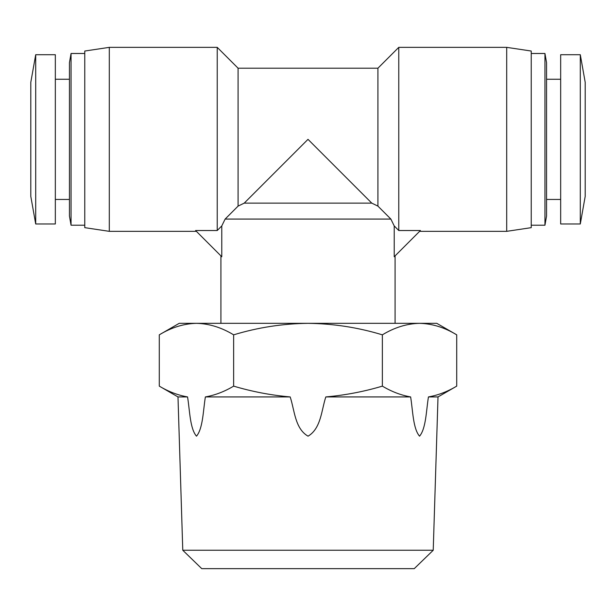 <?xml version="1.0" encoding="UTF-8"?>
<svg xmlns="http://www.w3.org/2000/svg" width="616" height="616" viewBox="0 0 616 616"><rect width="100%" height="100%" fill="white"/><g stroke="black" fill="none" stroke-linecap="round" stroke-linejoin="round"><path stroke-width="0.92" d="M433.225 550.25L414.252 568.645L201.748 568.645L182.775 550.25L433.225 550.25L438.015 396.927L428.443 396.927C426.257 410.117 426.08 428.482 419.558 436.174C412.99 428.69 412.82 410.14 410.626 396.927L325.818 396.927C321.444 410.117 321.09 428.482 308.054 436.174C294.91 428.69 294.579 410.14 290.182 396.927L205.374 396.927C203.188 410.117 203.01 428.482 196.496 436.174C189.921 428.69 189.759 410.14 187.557 396.927L177.986 396.927L159.29 386.132L159.29 334.835C171.41 327.473 183.799 323.639 196.466 323.331C183.799 323.639 171.41 327.473 159.29 334.835L179.21 323.331L196.466 323.331C209.132 323.639 221.521 327.473 233.641 334.835L233.641 386.132C224.401 391.637 214.984 395.241 205.374 396.927M182.775 550.25L177.986 396.927M187.557 396.927C177.955 395.241 168.53 391.637 159.29 386.132C168.53 391.637 177.955 395.241 187.557 396.927M196.466 323.331L436.79 323.331L456.71 334.835C444.59 327.473 432.201 323.639 419.535 323.331C406.868 323.639 394.479 327.473 382.359 334.835C358.119 327.473 333.333 323.639 308 323.331C282.667 323.639 257.881 327.473 233.641 334.835M395.087 323.331L395.087 255.871M394.217 256.741L394.217 225.926L390.867 219.073L394.217 225.926L398.768 230.523L420.435 230.523L394.217 256.741M371.779 203.134L377.916 206.106L390.867 219.073L225.133 219.073L238.084 206.106L244.221 203.134L308 139.347L371.779 203.134L244.221 203.134M217.232 230.523L221.783 225.926L225.133 219.073L221.783 225.926L221.783 256.741L195.565 230.523L217.232 230.523L217.232 47.355L109.301 47.355L109.301 231.339L196.381 231.339M220.913 323.331L220.913 255.871M238.084 206.106L238.084 68.207L377.916 68.207L398.768 47.355L398.768 230.523M419.619 231.339L506.698 231.339L506.698 47.355L398.768 47.355M506.698 231.339L531.231 227.658L531.231 51.036L506.698 47.355M377.916 68.207L377.916 206.106M109.301 47.355L84.769 51.036L84.769 227.658L109.301 231.339M585.2 82.313L585.2 196.381L580.295 223.978L580.295 54.716L585.2 82.313M35.705 223.978L30.8 196.381L30.8 82.313L35.705 54.716L55.332 54.716L55.332 223.978L35.705 223.978L35.705 54.716M531.231 225.21L544.944 225.21L544.944 53.492L531.231 53.492M71.056 225.21L69.439 216.008L69.439 62.693L71.056 53.492L71.056 225.21L84.769 225.21M580.295 54.716L560.668 54.716L560.668 223.978L580.295 223.978M544.944 225.21L546.561 216.008L546.561 62.693L544.944 53.492M290.182 396.927C270.971 395.241 252.129 391.637 233.641 386.132M325.818 396.927C345.029 395.241 363.871 391.637 382.359 386.132L382.359 334.835M410.626 396.927C401.016 395.241 391.599 391.637 382.359 386.132M438.015 396.927L456.71 386.132C447.47 391.637 438.045 395.241 428.443 396.927C438.045 395.241 447.47 391.637 456.71 386.132L456.71 334.835M238.084 68.207L217.232 47.355M71.056 53.492L84.769 53.492M546.561 79.248L560.668 79.248M55.332 79.248L69.439 79.248M546.561 199.453L560.668 199.453M55.332 199.453L69.439 199.453"/></g></svg>
